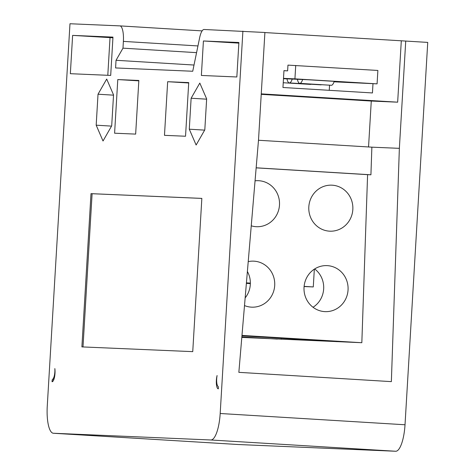 <?xml version="1.0" encoding="UTF-8"?>
<svg xmlns="http://www.w3.org/2000/svg" width="475" height="475" viewBox="0 0 475 475"><rect width="100%" height="100%" fill="white"/><g stroke="black" fill="none" stroke-linecap="round" stroke-linejoin="round"><path stroke-width="0.71" d="M72.622 35.388L70.347 73.696L110.693 75.424L112.967 37.109L72.622 35.388L112.931 37.786M107.795 75.299L110.028 37.667M242.897 31.148L220.186 413.499A26.867 7.766 93.5 0 1 210.829 439.987L53.432 433.253A26.867 7.766 93.5 0 1 53.39 433.253A26.867 7.766 93.5 0 1 47.262 406.107L69.979 23.75L119.86 25.882A15.354 4.435 93.5 0 1 119.884 25.882A15.354 4.435 93.5 0 1 123.381 41.396L122.983 48.165L116.037 60.289L115.585 67.949L192.731 71.25L199.643 37.751A15.354 4.435 93.5 0 1 204.102 29.486L264.902 32.484L258.531 139.763L238.854 372.341L391.358 381.633L399.362 148.343L371.872 147.167L370.922 174.794L367.597 174.652L361.831 342.713L241.805 337.416M52.042 381.728A8.443 2.44 -86.5 0 0 54.987 373.403A8.443 2.44 -86.5 0 0 54.839 368.594A7.677 2.221 93.5 0 1 54.857 371.86A7.677 2.221 93.5 0 1 52.559 379.341A1.538 0.445 -86.5 0 0 52.096 380.831L52.042 381.728M204.808 129.859L206.649 98.889L199.809 83.077L191.128 98.23L189.287 129.194L196.127 145.012L204.808 129.859M111.696 125.845L113.537 94.881L106.697 79.064L98.022 94.216L96.182 125.18L103.022 140.998L111.696 125.845M167.663 81.7L164.475 135.339L185.535 136.236L188.723 82.603L167.663 81.7L188.7 82.982M135.654 134.104L138.843 80.471L117.782 79.568L114.594 133.208L135.654 134.104M236.841 76.98L238.889 42.495L203.419 40.981L201.37 75.46L236.841 76.98M192.743 351.642L201.845 198.39L90.998 193.652L81.896 346.898L192.743 351.642M217.093 375.535A8.443 2.44 -86.5 0 0 216.374 380.309A8.443 2.44 -86.5 0 0 218.304 388.841A8.443 2.44 -86.5 0 0 218.316 388.841L218.369 387.944A1.538 0.445 -86.5 0 0 218.09 386.418A7.677 2.221 93.5 0 1 216.689 378.783A7.677 2.221 93.5 0 1 217.093 375.535M238.183 444.511A26.867 7.766 -86.5 0 0 238.224 444.517A26.867 7.766 -86.5 0 0 238.266 444.517L395.669 451.25A26.867 7.766 -86.5 0 0 405.021 424.763L427.738 42.406L405.733 41.064L399.362 148.343M405.733 41.064L264.902 32.567M283.48 78.702L307.836 79.741L353.311 82.513L334.103 81.694M283.955 70.71L287.624 70.864L287.963 65.117L377.874 70.454L377.079 83.861L334.056 81.819M372.988 83.689L372.442 92.952L282.957 87.495L283.955 70.638L287.624 70.864M329.561 85.179L329.258 90.321M295.723 65.449L294.928 78.856L283.498 78.369M302.646 79.521A12.475 3.604 93.5 0 1 299.755 83.362A12.475 3.604 93.5 0 1 297.38 79.295M292.226 79.076A12.475 3.604 93.5 0 1 289.34 82.917A12.475 3.604 93.5 0 1 286.959 78.85M283.237 82.739L310.46 84.396A12.475 3.604 -86.5 0 0 311.095 84.247M289.34 82.917L320.88 84.841A12.475 3.604 -86.5 0 0 321.516 84.692M299.755 83.362L331.295 85.286A12.475 3.604 -86.5 0 0 334.216 81.35M294.928 78.856L377.079 83.861M401.298 40.88L397.658 102.178L261.256 93.866M397.658 102.178L371.278 101.05L368.547 146.965M337.226 341.662L241.941 335.855M313.037 307.266A23.026 22.046 92.4 0 0 323.665 288.925A23.026 22.046 92.4 0 0 314.676 268.945M245.148 297.914A23.026 22.046 92.4 0 0 250.319 284.46A23.026 22.046 92.4 0 0 247.386 271.492M241.977 335.415L361.612 342.707M241.846 336.935L277.37 339.103M250.349 283.623L246.377 283.379M281.337 338.253L281.277 339.269M304.101 286.544L313.28 286.936L304.113 286.377M250.361 283.1L246.424 282.863M313.28 286.936L314.337 269.165M194.014 65.039L116.037 60.289M196.567 52.648L122.983 48.165M371.278 101.05L261.226 94.341M371.872 147.167L258.489 140.256M370.922 174.794L256.156 167.8M367.597 174.652L256.156 167.859M304.042 287.286A23.026 22.046 92.4 0 0 325.06 311.636A23.026 22.046 92.4 0 0 348.05 289.97A23.026 22.046 92.4 0 0 327.032 265.62A23.026 22.046 92.4 0 0 304.042 287.286M244.5 305.567A23.026 22.046 92.4 0 0 251.714 307.165A23.026 22.046 92.4 0 0 274.704 285.499A23.026 22.046 92.4 0 0 253.68 261.155A23.026 22.046 92.4 0 0 248.217 261.63M308.821 206.833A23.026 22.046 92.4 0 0 329.84 231.183A23.026 22.046 92.4 0 0 352.83 209.517A23.026 22.046 92.4 0 0 331.811 185.167A23.026 22.046 92.4 0 0 308.821 206.833M251.251 225.815A23.026 22.046 92.4 0 0 256.494 226.712A23.026 22.046 92.4 0 0 279.484 205.046A23.026 22.046 92.4 0 0 258.459 180.696A23.026 22.046 92.4 0 0 255.057 180.827M189.287 129.194L204.654 130.132M191.128 98.23L206.631 99.174M96.182 125.18L111.542 126.118M98.022 94.216L113.519 95.16M117.782 79.568L138.819 80.851M238.854 43.136L203.419 40.981M90.998 193.652L92.103 193.717L83 346.946M201.845 198.413L92.103 193.717M220.186 413.499L405.021 424.763M53.432 433.253L238.266 444.517M395.669 451.25L210.829 439.987M197.95 45.938L123.381 41.396M119.908 25.887L202.107 30.893L119.884 25.882M53.176 380.897L52.096 380.831M52.559 379.341L53.883 379.418M53.39 433.253L238.224 444.517"/></g></svg>
